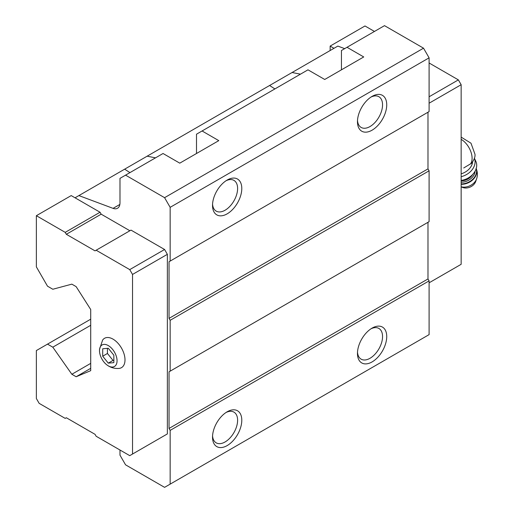 <?xml version="1.0" encoding="UTF-8"?>
<svg xmlns="http://www.w3.org/2000/svg" width="513" height="513" viewBox="0 0 513 513"><rect width="100%" height="100%" fill="white"/><g stroke="black" fill="none" stroke-linecap="round" stroke-linejoin="round"><path stroke-width="0.77" d="M113.848 362.646L113.848 355.214L108.275 348.276L102.703 348.776L102.703 356.208L108.275 363.146L113.848 362.646M108.275 365.852A12.415 7.169 -120 0 0 117.047 360.408A12.415 7.169 -120 0 0 107.634 345.23A12.415 7.169 -120 0 0 99.548 351.783A12.415 7.169 -120 0 0 107.313 365.23A12.415 7.169 -120 0 0 108.275 365.852M463.707 167.975L471.569 163.237M196.498 153.502L196.498 134.194L307.986 69.826L324.716 79.477L363.736 56.949L347.012 47.292L384.5 25.65L423.526 48.177L429.099 57.834L170.156 207.335L164.583 197.678L125.557 175.151L119.984 178.37L119.984 202.84A11.825 6.829 -120 0 1 117.535 208.252A11.825 6.829 -120 0 1 113.072 208.361L78.899 195.588L147.148 156.183L155.522 157.85M341.44 69.826L341.44 50.511L347.012 47.292M129.949 172.618L124.653 169.175M274.891 88.935L269.594 85.491L292.089 72.506L300.464 74.173M147.148 156.183L269.594 85.491M78.899 195.588L75.052 197.806L71.204 195.588L36.365 215.704L36.365 266.882L47.51 286.19L52.807 289.249L71.846 284.144L76.136 286.626L90.718 309.525L90.718 370.675L76.136 376.747L90.718 368.328M129.879 230.747L101.17 214.178L100.054 212.241L75.052 197.806M164.583 435.531L167.366 433.921L167.366 254.326L164.583 249.498L130.995 230.106L95.033 250.863L66.324 234.294L101.17 214.178M119.984 450.016L119.984 455.166L125.557 464.823L164.583 487.35L170.156 484.131L170.156 430.381L169.04 428.451L169.04 371.803L170.156 371.162L170.156 320.304L169.04 318.374L169.04 261.726L170.156 261.085L170.156 207.335M164.583 197.678L423.526 48.177M202.071 130.975L218.794 140.633L179.774 163.16L163.044 153.502L125.557 175.151M344.678 48.645L337.843 46.087L292.089 72.506M76.136 376.747L71.846 374.266L90.718 363.371M71.846 374.266L52.807 347.179L90.718 325.293M52.807 347.179L47.51 344.127L90.718 319.182M47.51 344.127L36.365 350.559L36.365 398.518L39.148 403.346L65.209 418.39L66.324 417.749L95.033 434.325L96.149 436.255L129.738 455.647L167.366 433.921M170.156 484.131L429.099 334.63L429.099 280.88L427.983 278.95L427.983 222.302L169.04 371.803M372.098 361.909A20.693 11.946 -60 0 1 357.465 353.457A20.693 11.946 -60 0 1 372.098 328.115A20.693 11.946 -60 0 1 386.731 336.56A20.693 11.946 -60 0 1 372.098 361.909M227.156 445.592A20.693 11.946 -60 0 1 212.523 437.14A20.693 11.946 -60 0 1 227.156 411.798A20.693 11.946 -60 0 1 241.79 420.243A20.693 11.946 -60 0 1 227.156 445.592M170.156 430.381L429.099 280.88M169.04 428.451L427.983 278.95M170.156 371.162L429.099 221.661L429.099 170.81L427.983 168.873L427.983 112.232L169.04 261.726M170.156 320.304L429.099 170.81M169.04 318.374L427.983 168.873M170.156 261.085L429.099 111.584L429.099 57.834M227.156 213.85A20.693 11.946 -60 0 1 212.523 205.405A20.693 11.946 -60 0 1 227.156 180.057A20.693 11.946 -60 0 1 241.79 188.508A20.693 11.946 -60 0 1 227.156 213.85M372.098 130.174A20.693 11.946 -60 0 1 357.465 121.722A20.693 11.946 -60 0 1 372.098 96.38A20.693 11.946 -60 0 1 386.731 104.825A20.693 11.946 -60 0 1 372.098 130.174M132.527 454.037L132.527 274.442L129.738 269.614L164.583 249.498M132.527 274.442L167.366 254.326M129.738 269.614L96.149 250.222M66.324 234.294L65.209 232.357L100.054 212.241M65.209 232.357L36.365 215.704M107.313 365.23L108.685 366.109C111.86 367.924 115.284 368.7 118.971 368.424A16.948 9.785 -120 0 0 121.491 348.083A16.948 9.785 -120 0 0 102.613 340.093L99.49 349.449L99.548 351.783M333.995 48.312L330.148 46.087L330.148 50.53M429.099 282.81L461.155 264.304L461.155 84.709L429.099 103.216M461.155 84.709L458.365 79.881L429.099 96.777M458.365 79.881L429.099 62.984M374.464 31.447L364.993 25.971L330.148 46.087M371.014 97.053A17.737 10.241 -60 0 1 378.876 96.707A17.737 10.241 -60 0 1 381.595 110.917A17.737 10.241 -60 0 1 370.008 126.551A17.737 10.241 -60 0 1 361.139 127.429A17.737 10.241 -60 0 1 357.503 120.446M226.073 180.73A17.737 10.241 -60 0 1 233.934 180.384A17.737 10.241 -60 0 1 236.653 194.6A17.737 10.241 -60 0 1 225.066 210.234A17.737 10.241 -60 0 1 216.197 211.112A17.737 10.241 -60 0 1 212.562 204.129M226.073 412.471A17.737 10.241 -60 0 1 233.934 412.125A17.737 10.241 -60 0 1 236.653 426.335A17.737 10.241 -60 0 1 225.066 441.969A17.737 10.241 -60 0 1 216.197 442.847A17.737 10.241 -60 0 1 212.562 435.864M371.014 328.788A17.737 10.241 -60 0 1 378.876 328.442A17.737 10.241 -60 0 1 381.595 342.658A17.737 10.241 -60 0 1 370.008 358.286A17.737 10.241 -60 0 1 361.139 359.164A17.737 10.241 -60 0 1 357.503 352.181M461.155 173.824A13.8 10.446 -25 0 0 472.595 162.012M461.155 186.879L462.745 187.489A8.868 6.714 -25 0 0 475.724 181.435L476.635 178.774C477.795 175.234 477.603 171.752 476.058 168.322M461.155 180.48A15.768 11.934 -25 0 0 475.84 161.326L474.416 158.273M461.155 176.696A15.768 11.934 -25 0 0 474.41 158.286M102.703 356.208L107.441 353.47L113.014 360.408L113.848 360.331M107.441 348.353L107.441 353.47M108.275 363.146L113.014 360.408M470.472 163.98A15.473 8.933 -120 0 0 472.095 158.293A15.473 8.933 -120 0 0 461.155 139.344M113.072 208.361L119.856 204.443M461.155 186.809A11.292 8.548 -25 0 0 476.635 178.774M461.155 184.295A13.011 9.85 -25 0 0 473.345 179.255A13.011 9.85 -25 0 0 476.186 168.617M461.155 183.885A13.011 9.85 -25 0 0 476.167 168.668M461.155 182.23A11.825 8.952 -25 0 0 475.096 171.156M461.155 180.852A10.837 8.208 -25 0 0 472.736 174.388M461.155 137.125L470.998 143.204L474.98 154.272C475.32 156.741 474.192 159.729 471.575 163.249"/></g></svg>
